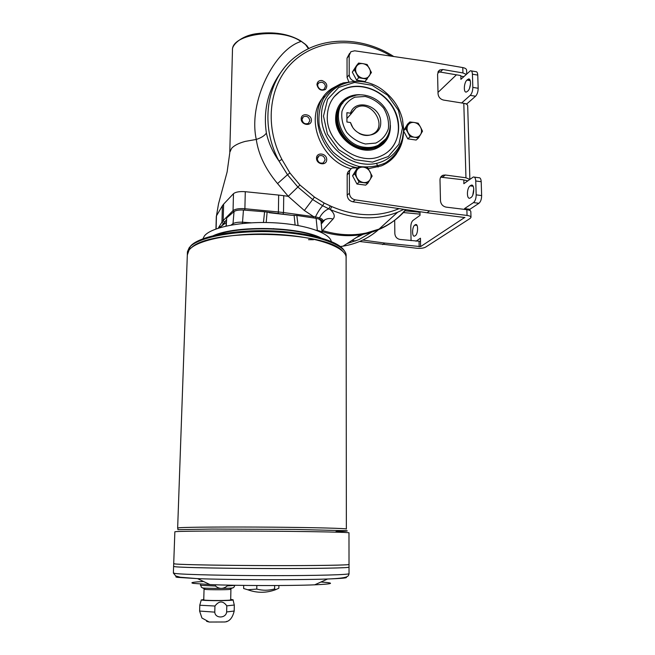 <?xml version="1.0" encoding="UTF-8"?>
<svg xmlns="http://www.w3.org/2000/svg" width="655" height="655" viewBox="0 0 655 655"><rect width="100%" height="100%" fill="white"/><g stroke="black" fill="none" stroke-linecap="round" stroke-linejoin="round"><path stroke-width="0.98" d="M219.122 227.907L226.319 222.43M391.191 56.15C359.644 37.139 319.558 38.154 294.537 60.424C269.475 82.587 263.531 124.286 281.879 159.378L289.928 172.969L299.941 185.021L288.274 196.328L283.73 195.689L283.509 212.548L315.473 216.887C317.691 212.31 320.082 208.593 322.645 205.719L312.713 199.554L297.919 187.093L287.496 174.729L277.556 183.588C265.529 169.236 258.43 154.523 256.277 139.441C247.958 101.304 275.1 49.174 300.94 41.519C281.609 27.191 231.551 33.667 232.476 49.919L232.451 50.738M313.205 217.861L313.483 216.551L304.362 210.501L314.457 197.098L324.192 203.058L331.782 206.612C355.616 216.707 378.066 217.378 399.124 208.634L427.027 212.76L429.623 210.894L467.048 215.429C469.602 215.79 470.92 216.42 471.002 217.329L470.192 218.385L425.594 247.14C423.564 248.179 420.657 248.556 416.883 248.27L359.66 241.482M418.471 137.959L420.625 134.447C421.861 132.179 421.812 129.723 420.485 127.078L418.201 123.214L414.173 122.46C416.899 122.968 419.003 124.507 420.485 127.078L422.5 131.188L420.625 134.447C419.225 136.6 417.161 137.525 414.427 137.231L410.095 136.739L407.795 138.844L416.138 140.055L418.471 137.959L414.427 137.231C411.684 136.731 409.563 135.192 408.073 132.605C406.739 129.936 406.706 127.471 407.959 125.203C409.375 123.058 411.446 122.141 414.173 122.46L409.858 121.953L407.566 124.122L403.677 130.566M410.095 136.739L405.781 128.707L409.858 121.953M405.781 128.707L403.677 130.689M403.677 131.18L407.795 138.844M263.441 222.503L264.604 211.77L291.729 215.29L296.813 215.454L298.074 225.492M321.122 222.626L321.703 221.939C322.514 220.858 321.654 219.924 319.116 219.122L320.942 220.841L322.129 232.697M359.046 133.358C363.771 135.88 368.266 136.142 372.539 134.152C388.914 126.628 370.755 98.184 355.829 107.993L350.875 114.117L350.474 113.217L346.904 112.685L346.921 122.01L350.49 122.534L352.537 127.005M388.382 134.619C386.286 140.211 382.577 144.288 377.247 146.859C365.809 152.304 349.442 146.573 341.599 134.152C333.993 119.619 335.671 107.87 346.634 98.913L350.466 96.94M343.023 102.794C329.121 116.426 342.573 146.171 363.64 148.161C368.454 148.8 372.9 148.177 376.985 146.302L383.306 141.75M350.474 113.217C355.297 97.701 380.948 105.651 380.735 122.387C381.3 139.319 355.403 139.679 350.49 122.534M350.875 114.117L346.913 118.53M382.782 143.142L376.781 147.309C364.483 151.788 353.258 148.472 343.114 137.353C334.648 124.966 334.238 113.561 341.885 103.146M226.671 218.254L226.245 226.04M231.117 225.066L233 223.633L234.048 211.532L226.957 217.706M234.048 211.532C235.915 210.32 239.05 209.813 243.447 210.034L242.424 223.502M264.604 211.77L243.447 210.034M341.042 102.679L345.603 98.7L356.541 95.024M390.143 128.511C389.692 134.693 387.4 139.843 383.265 143.969M390.405 125.351C390.519 135.855 386.188 143.38 377.411 147.924C360.463 156.815 334.762 138.704 335.63 118.154C335.851 109.541 339.249 102.974 345.815 98.446C349.942 95.802 354.601 94.557 359.8 94.705M318.788 218.991L319.452 217.886L315.473 216.887L315.186 218.18M299.941 185.021L314.457 197.098M321.187 223.281L324.937 219.728L322.907 221.153C323.341 219.974 322.186 218.885 319.452 217.886C321.973 213.26 325.101 210.247 328.835 208.855L322.645 205.719L324.192 203.058M301.177 118.825C301.194 112.447 311.51 113.986 311.403 120.324C311.42 126.693 301.071 125.203 301.177 118.825M301.98 119.488C302.839 123.222 304.968 124.524 308.382 123.394L309.823 120.635C308.939 116.86 306.786 115.575 303.363 116.778L301.98 119.488M321.9 230.372L322.563 230.56C342.647 236.611 361.478 236.127 379.065 229.094L397.618 212.245L403.873 209.338L397.618 212.245C376.412 220.498 353.954 219.597 330.235 209.543C334.386 213.342 335.319 216.502 333.035 219.032L321.973 231.117M395.857 154.67L391.371 159.599M283.689 68.619C268.648 87.541 262.884 109.025 266.38 133.071C264.612 135.708 261.247 137.828 256.277 139.441L245.207 141.406C238.592 143.199 234.031 145.549 231.526 148.472L229.782 152.361L232.476 49.919C231.731 45.277 240.868 35.796 256.465 33.692C273.872 31.448 288.536 33.798 300.457 40.733L305.664 44.696L308.996 48.462M215.52 584.784L215.487 586.012C219.31 589.205 223.24 589.181 227.285 585.922L227.301 585.12M214.783 612.138C215.11 618.729 226.032 618.484 226.646 611.95L226.794 605.85C222.995 600.643 219.04 600.7 214.946 606.022L214.783 612.138L199.619 611.058M234.326 605.024L226.794 605.85M214.946 606.022L200.209 605.261L199.8 605.073L201.306 599.857M230.691 599.415L233.041 599.783C235.661 600.758 205.007 601.003 201.683 600.021L203.754 599.407M226.835 621.317C227.481 621.562 226.663 621.792 224.37 621.988L209.232 622.037L206.562 621.325M230.462 589.066L230.928 589.205L230.683 599.833C231.813 600.635 206.784 600.799 204.065 599.996L203.746 599.824M243.701 585.406L243.635 588.517L247.721 589.754L256.776 589.091C262.729 590.663 268.681 590.614 274.617 588.927L275.665 589.664L278.858 588.215L278.891 585.521M173.378 572.937L175 573.444C182.548 574.566 226.262 575.622 271.751 575.647C317.274 575.679 350.605 574.697 349.033 573.608L349.025 564.413C350.581 565.118 317.323 565.707 271.899 565.601C226.515 565.502 182.884 564.733 175.344 563.98L173.706 563.644M274.617 588.927L274.666 585.545M256.776 589.091L256.842 585.529M320.917 582.017C335.54 583.015 333.469 583.949 314.703 584.825C290.239 585.881 236.267 585.758 209.936 584.571L193.323 583.376C189.655 582.663 193.061 582.041 203.558 581.509M349.025 564.471C349.164 565.175 315.227 565.732 270.294 565.609C225.402 565.502 182.827 564.741 175.352 563.996L173.722 563.726M349.041 564.446C349.885 565.159 316.275 565.724 271.096 565.617C225.95 565.511 182.851 564.741 175.335 563.996L173.706 563.726L174.86 531.77L176.498 531.582C184.039 531.066 227.375 530.877 272.415 531.221C317.503 531.565 350.523 532.318 348.976 532.859L349.025 564.405M349.025 567.091C350.589 567.918 317.315 568.622 271.858 568.54C226.442 568.458 182.786 567.607 175.237 566.747L173.608 566.362M349.025 567.173C349.033 567.983 315.014 568.646 270.106 568.548C225.222 568.458 182.729 567.607 175.253 566.755L173.608 566.444L173.706 563.726M349.049 567.14C349.86 567.959 316.218 568.638 271.023 568.548C225.852 568.466 182.753 567.615 175.237 566.755L173.608 566.452L173.37 573.043L175.728 575.966L180.305 577.251L197.556 578.627L177.505 577.358C175.532 577.047 175.344 576.752 176.932 576.457M318.707 237.274C295.782 227.113 239.411 225.852 215.798 235.071M346.356 529.019L346.11 258.201C347.469 247.746 317.454 236.561 276.664 234.375C235.923 232.091 196.377 239.714 189.017 250.169L187.322 255M189.017 250.161L187.355 253.976L187.436 251.774L189.09 247.926C196.451 237.397 235.98 229.717 276.705 232.017C317.462 234.22 347.469 245.486 346.11 256.007L346.11 258.193C347.469 247.737 317.454 236.553 276.664 234.367C235.923 232.075 196.377 239.705 189.017 250.161M342.516 251.037C325.772 230.773 209.363 228.186 191.219 247.909M321.04 237.921C298.885 226.524 236.332 225.123 213.424 235.62M219.196 227.359L218.819 228.006M331.291 241.498C329.702 232.721 304.305 224.108 272.554 222.716C240.819 221.251 210.632 227.481 204.319 236.07L202.927 238.78M304.362 210.501L288.274 196.328L277.556 183.588M289.928 172.969L287.496 174.729L279.046 161.122C258.471 122.796 267.42 76.316 297.435 55.356C323.857 35.681 363.476 36.901 393.761 56.527M266.38 133.071C268.632 143.077 272.857 152.427 279.046 161.122L281.879 159.378M308.464 48.716L305.23 44.196L300.768 40.946M352.898 201.805L355.133 199.832C351.661 198.981 349.745 196.762 349.41 193.184L347.199 195.19C347.543 198.752 349.442 200.962 352.898 201.805L399.124 208.634M347.199 195.19L347.175 174.82C347.248 172.666 348.173 171.119 349.966 170.177M351.055 168.777C319.976 160.311 304.084 116.819 324.168 96.219M349.606 53.35L347.035 58.131L347.06 77.413L348.738 81.654M316.946 84.634C317.274 81.703 318.96 80.336 321.998 80.524C326.845 82.595 328.016 85.576 325.502 89.457C321.114 91.225 318.256 89.612 316.946 84.634M316.512 158.215C316.504 151.763 326.804 153.172 326.714 159.591C326.755 166.034 316.422 164.675 316.512 158.215M331.782 206.612L330.235 209.543L328.835 208.855L330.316 205.965M347.06 243.578L359.079 239.574L372.548 231.641M334.107 96.809L339.847 91.594C353.97 81.801 376.273 86.656 388.734 101.787C401.351 116.786 401.72 139.089 389.226 150.691M327.295 116.639C327.59 105.684 331.848 97.251 340.06 91.34C355.64 80.467 380.85 87.827 392.288 106.077C404.045 124.147 398.952 148.292 381.259 155.857C359.112 166.878 326.125 143.232 327.295 116.639M362.592 234.367L357.286 236.938M356.369 237.536L363.288 234.22M362.788 240.082L384.772 243.062L382.651 244.585M464.796 217.386L420.608 246.599L384.772 243.062M420.608 246.599L420.51 241.359L399.968 239.443C396.897 238.788 395.186 236.848 394.842 233.622L394.678 220.276M411.07 240.672L410.783 227.162C410.865 223.994 411.569 221.767 412.896 220.498L420.043 215.339L419.986 212.236L405.011 210.82M351.907 240.434L355.714 240.95M427.027 212.76L464.935 217.55M230.928 589.205L229.872 589.434C226.04 589.86 209.674 589.852 205.359 589.426L204.057 589.197L204.728 589.009M316.471 230.306L317.339 230.437C320.27 231.027 321.867 231.804 322.145 232.754M290.632 230.151L287.774 230.159M275.788 229.111L273.479 228.611M251.217 222.815L242.399 222.184C238.002 222.078 234.867 222.561 233 223.633L232.648 224.804M220.211 226.646L220.088 227.621M295.11 224.984L294.103 215.29M267.109 212.204L266.184 222.528M317.339 230.437L316.111 218.328L319.116 219.122M316.111 218.328L296.813 215.454M368.274 168.703L381.366 165.879C387.67 163.226 392.754 159.149 396.611 153.655M363.345 234.203L356.246 237.618M437.859 72.23L440.234 72.066L460.277 75.464L460.915 75.882L460.883 79.353L470.396 70.748C471.592 70.593 472.271 71.739 472.419 74.187L477.749 75.096C477.593 72.656 476.914 71.51 475.702 71.657L471.289 70.904M440.692 177.178L463.216 179.781L463.871 180.117L463.838 183.703L473.303 176.989C474.728 176.768 475.546 178.103 475.743 180.985L476.177 194.862C476.103 198.506 475.211 201.085 473.491 202.6L464.542 208.609L469.922 209.272L469.954 210.525M472.419 74.187L472.828 87.377C472.763 90.881 471.895 93.542 470.225 95.368L475.555 96.236C477.233 94.418 478.109 91.766 478.175 88.269L477.749 75.096M474.351 177.128L478.731 177.718C480.172 177.505 480.999 178.84 481.196 181.713L481.646 195.575C481.581 199.21 480.68 201.781 478.944 203.287L469.922 209.272M469.774 179.413L465.959 177.783L445.343 175.008L443.132 175.204C441.093 175.999 440.045 177.595 439.996 179.986L440.471 200.667C440.88 204.213 442.764 206.366 446.112 207.127L466.876 209.682C469.43 210.042 470.749 210.689 470.83 211.614L471.002 217.239M466.229 74.351L462.929 72.951L442.805 69.512L439.677 70.019L437.581 74.031L438.031 93.706C438.432 97.087 440.266 99.208 443.533 100.068L463.805 103.31C466.303 103.768 467.596 104.587 467.686 105.782L469.872 179.339M357.72 167.926L352.308 167.975C350.425 168.9 349.451 170.472 349.369 172.699L347.175 174.82M347.06 77.413L349.205 74.801C349.475 77.961 351.162 80.098 354.273 81.212M466.737 73.876L466.622 70.216C466.532 68.947 465.246 68.063 462.774 67.58L426.601 61.333L354.683 50.803L350.883 51.729L349.172 55.421L347.035 58.131M470.11 185.864C466.663 187.993 466.491 199.505 469.93 198.154L471.027 197.499C474.49 195.46 474.695 183.801 471.248 185.177L470.11 185.864L473.139 186.266M472.771 195.067L473.794 188.976M415.204 224.804L414.762 225.115C411.995 226.802 411.815 237.241 414.574 236.103L415.385 235.612C418.168 233.999 418.365 223.437 415.606 224.599L416.711 224.976M466.958 80.074C463.83 82.669 463.355 93.108 466.425 92.019L467.842 91.02C470.994 88.499 471.494 77.929 468.415 79.034L466.958 80.074L470.249 80.63M469.561 88.228L470.536 83.725M420.51 241.359L420.461 238.215L415.999 241.212M465.337 103.67L466.802 103.908L475.555 96.236M461.66 102.966L470.225 95.368M463.773 76.651L460.792 76.144L460.776 75.661M466.802 103.908L466.818 104.382M403.415 212.548L420.027 214.152M467.768 180.862L463.732 179.937M464.542 208.609L464.567 209.403M355.133 199.832L429.623 210.894M349.41 193.184L349.369 172.699M349.205 74.801L349.172 55.421M437.999 92.412L456.437 74.817M354.33 69.676L356.582 66.229C358.064 64.133 360.201 63.273 362.993 63.65L367.127 64.509L371.434 72.508L365.138 81.531L356.607 80.147L358.653 77.732L354.33 69.676L352.308 72.14L356.607 80.147M367.218 79.132L358.653 77.732M358.596 63.077L362.993 63.65C365.777 64.215 367.913 65.787 369.404 68.366C370.73 71.01 370.738 73.45 369.453 75.669C367.987 77.773 365.858 78.649 363.058 78.289C360.258 77.732 358.105 76.16 356.607 73.565C355.28 70.896 355.272 68.447 356.582 66.229L358.596 63.077L356.557 65.557L352.308 72.14M354.633 173.804L356.942 170.128C358.457 167.868 360.651 166.878 363.509 167.164L367.75 167.86L372.155 176.089L367.84 183.212L365.703 185.128L356.967 184.014L359.063 182.09L354.633 173.804L352.562 175.769L356.967 184.014M367.84 183.212L359.063 182.09M359.005 166.697L363.509 167.164C366.366 167.639 368.552 169.211 370.083 171.864C371.434 174.59 371.45 177.145 370.132 179.535C368.634 181.803 366.448 182.802 363.582 182.54C360.709 182.074 358.506 180.502 356.975 177.832C355.608 175.082 355.599 172.511 356.942 170.128L359.005 166.697L356.918 168.695L352.562 175.769M321.589 82.178L318.919 82.8C315.227 85.396 320.663 91.97 324.159 89.137L325.42 86.558C325.199 84.241 323.922 82.784 321.589 82.178M317.29 158.821C318.002 162.35 320.017 163.709 323.316 162.915L325.126 159.869C324.389 156.308 322.35 154.957 319.034 155.825L317.29 158.821M378.115 167.05L376.592 163.439M226.548 219.712L221.472 226.098M291.729 215.29L269.049 212.695M364.557 147.252C340.747 145.082 328.679 109.262 347.903 98.381C359.431 90.693 377.485 96.039 385.656 109.098C394.064 122.01 390.577 139.458 377.927 145.394C373.833 147.277 369.379 147.891 364.557 147.252M386.073 138.639L376.985 146.302M365.465 143.994L375.773 143.077C381.906 140.088 386.106 135.315 388.366 128.781C389.127 121.699 387.555 114.83 383.642 108.157C378.549 102.254 372.4 98.356 365.203 96.457L354.928 97.177C348.706 100.027 344.399 104.734 341.992 111.284C341.116 118.449 342.68 125.441 346.659 132.253C351.882 138.262 358.146 142.176 365.465 143.994M233.704 211.802L233.049 210.623L233.475 193.692C235.628 191.956 239.566 191.293 245.281 191.702L244.896 208.724L278.408 211.966L278.088 213.563M224.329 221.939L223.167 220.604L233.049 210.623C235.21 208.97 239.157 208.331 244.896 208.724L244.7 210.116M218.221 228.194L221.947 222.135L222.397 205.744L216.469 215.855L216.093 228.923M405.633 209.6C394.228 223.232 379.245 231.608 360.684 234.736L343.081 246.157L340.354 246.542L343.081 246.157C357.917 243.676 370.46 237.487 380.719 227.596M406.026 209.657C398.715 218.18 389.725 224.657 379.065 229.094L360.684 234.736C348.051 236.651 335.163 235.603 322.023 231.608M321.859 229.987L322.866 230.241M216.469 215.855L218.516 203.861L227.121 171.954L229.758 153M356.59 81.253L343.253 82.907C335 86.231 328.36 91.544 323.324 98.856C319.566 107.06 318.207 116.009 319.239 125.711C321.72 135.372 326.329 144.149 333.076 152.05C340.78 158.969 349.377 163.766 358.875 166.435C368.421 167.655 377.272 166.476 385.427 162.907C392.738 158.051 398.15 151.559 401.654 143.412L403.677 130.132M357.777 167.868C320.508 161.965 302.872 106.79 331.897 88.54L340.805 83.758M283.73 195.689L278.662 195.075L278.408 211.966L283.509 212.548L283.05 214.136M224.37 621.988C229.201 621.841 232.476 618.189 234.187 611.025L226.646 611.95M215.487 586.012L200.397 585.324M233.196 587.691L232.14 588.026C227.653 588.517 208.274 588.509 203.197 588.018L201.961 587.617M229.872 589.434L232.14 588.026C233.45 587.985 234.326 587.101 234.768 585.382L227.285 585.922M345.766 577.145C348.607 577.849 342.549 578.463 327.598 579.004C297.804 580.084 229.848 579.904 197.556 578.627L209.936 584.571M346.356 529.084C347.846 528.413 315.857 527.529 272.267 527.169C228.71 526.808 186.708 527.103 179.282 527.742L177.644 528.036M187.395 252.789L187.436 251.774L190.892 245.707C199.529 236.48 233.041 229.733 269.361 230.797C305.688 231.813 337.055 240.336 343.719 249.858L344.743 251.356M336.031 531.533C345.39 531.32 349.23 531.041 346.405 530.714L295.471 529.428L211.737 529.068L177.89 529.658M222.397 205.744L223.625 204.139L223.167 220.604L221.947 222.135L223.126 223.429M233.475 193.692L223.625 204.139M278.662 195.075L245.281 191.702M321.261 224.026L324.937 219.728C327.418 218.402 330.12 218.164 333.035 219.032M323.488 116.074L327.443 134.07L338.66 149.684L354.813 159.681L372.548 162.08L388.259 156.529L398.887 144.264L402.473 127.807L398.436 110.351L387.596 95.204L371.999 85.256L354.584 82.44L338.709 87.442L327.565 99.413L323.488 116.074M403.578 128.437C404.086 150.093 385.525 166.968 363.32 163.873C341.124 161.114 321.204 138.524 321.523 116.263C320.606 84.561 359.57 70.232 384.493 91.454C393.86 99.02 399.877 108.443 402.547 119.726L403.578 128.437M419.061 241.548L419.151 246.788M418.529 211.508L418.545 212.449M472.828 87.377L478.175 88.269M475.743 180.985L481.196 181.713M473.491 202.6L478.944 203.287M476.177 194.862L481.646 195.575M442.698 177.047L445.343 175.008M440.234 72.066L442.805 69.512M470.667 185.471L472.812 185.75M414.762 225.115L416.989 225.377M467.498 79.574L470.003 79.992M467.048 215.429L466.876 209.682M465.959 177.783L463.805 103.31M462.929 72.951L462.774 67.58M419.986 212.236L419.978 211.721M321.171 223.159L322.301 221.832L321.703 221.939M313.508 239.73L308.513 239.689M355.829 107.993L351.334 113.004M377.247 146.859L376.781 147.309M383.052 165.134C399.525 155.644 406.043 140.964 402.604 121.093M305.566 44.474L307.465 46.358M233.074 599.906L234.261 604.958M199.8 605.073L199.619 611.107L201.936 618.017L209.232 622.037M200.438 584.072L201.355 587.257L205.359 589.426M247.721 589.754C257.03 593.143 266.348 593.111 275.665 589.664M314.703 584.825L327.598 579.004C349.287 578.144 348.272 576.334 349.041 573.698M178.021 529.649L177.652 527.979L187.355 253.984M216.322 216.297L215.953 228.98M384.493 91.454C393.86 99.011 399.877 108.435 402.547 119.726M303.363 116.778L302.225 118.211M203.746 599.857L204.057 589.197M234.187 611.025L234.318 605.064M226.679 218.205L226 226.098M440.807 176.989L443.132 175.204M439.677 70.019L438.211 71.485M416.375 224.69L415.606 224.599M468.415 79.034L469.348 79.189M471.248 185.177L472.345 185.324M318.919 82.8L317.978 84.028M319.034 155.825L317.569 157.421"/></g></svg>
